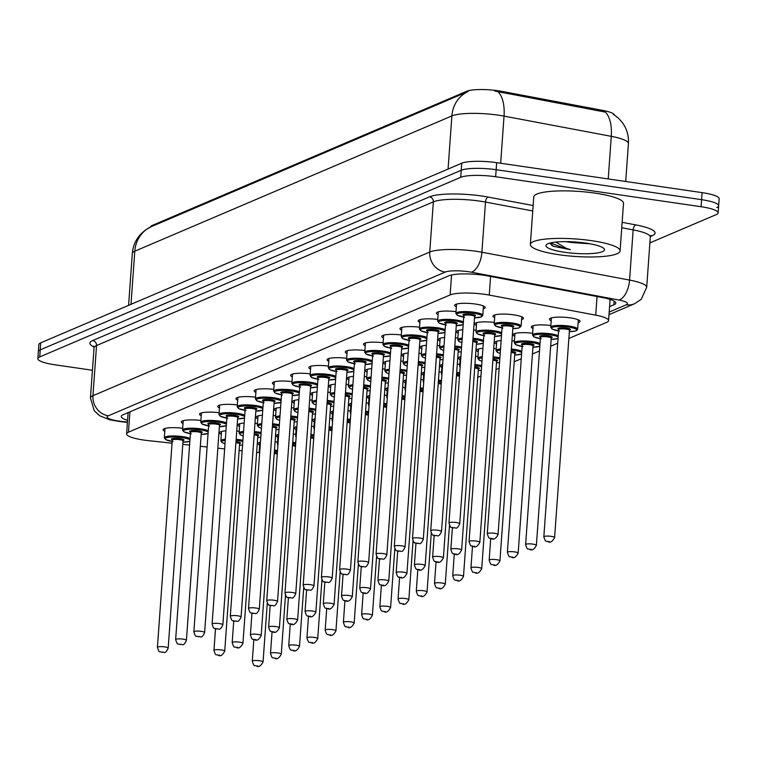 <?xml version="1.0" encoding="UTF-8"?>
<svg xmlns="http://www.w3.org/2000/svg" width="757" height="757" viewBox="0 0 757 757"><rect width="100%" height="100%" fill="white"/><g stroke="black" fill="none" stroke-linecap="round" stroke-linejoin="round"><path stroke-width="1.14" d="M551.21 320.703A15.291 2.971 4.1 0 1 549.506 319.18A15.291 2.971 4.1 0 1 570.362 317.883A15.291 2.971 4.1 0 1 580.023 321.365A15.291 2.971 4.1 0 1 578.13 322.633M494.662 317.675A15.291 2.971 4.1 0 1 492.968 316.152A15.291 2.971 4.1 0 1 513.814 314.855A15.291 2.971 4.1 0 1 523.475 318.337A15.291 2.971 4.1 0 1 521.582 319.605M456.339 306.869A15.291 2.971 4.1 0 1 454.645 305.345A15.291 2.971 4.1 0 1 475.491 304.049A15.291 2.971 4.1 0 1 485.152 307.531A15.291 2.971 4.1 0 1 483.259 308.799M568.876 338.455L606.707 322.321A26.997 5.242 -175.9 0 0 608.571 320.59A26.997 5.242 -175.9 0 0 595.721 315.149L489.259 295.079A26.997 5.242 -175.9 0 0 485.057 294.378A26.997 5.242 -175.9 0 0 450.131 294.937L128.472 432.162A26.997 5.242 -175.9 0 0 126.599 433.893A26.997 5.242 -175.9 0 0 148.154 440.602L172.047 443.195M614.476 114.988A24.29 4.722 -175.9 0 0 602.951 110.437L501.929 91.389A24.29 4.722 -175.9 0 0 498.144 90.764A24.29 4.722 -175.9 0 0 466.719 91.266L152.28 225.416A24.29 4.722 -175.9 0 0 150.596 226.968L150.586 226.977M477.771 377.327L480.932 375.974M495.986 369.548L499.156 368.195M514.211 361.78L521.27 358.771M532.436 354.002L539.486 350.993M550.651 346.233L557.71 343.224M182.797 444.359L189.581 445.097M200.321 446.27L207.106 447.008M217.846 448.172L224.64 448.91M239.117 450.481L242.164 450.812M256.642 452.393L259.566 452.705M532.985 328.472A15.291 2.971 4.1 0 1 531.291 326.958A15.291 2.971 4.1 0 1 550.859 325.491M514.76 336.25A15.291 2.971 4.1 0 1 513.066 334.726A15.291 2.971 4.1 0 1 532.644 333.26M496.535 344.028A15.291 2.971 4.1 0 1 494.841 342.505A15.291 2.971 4.1 0 1 501.134 340.565M511.95 340.764A15.291 2.971 4.1 0 1 514.419 341.038M478.32 351.797A15.291 2.971 4.1 0 1 476.626 350.273A15.291 2.971 4.1 0 1 482.919 348.343M493.725 348.542A15.291 2.971 4.1 0 1 496.195 348.807M460.095 359.575A15.291 2.971 4.1 0 1 458.401 358.052A15.291 2.971 4.1 0 1 460.89 356.632M475.5 356.31A15.291 2.971 4.1 0 1 477.979 356.585M441.87 367.344A15.291 2.971 4.1 0 1 440.177 365.82A15.291 2.971 4.1 0 1 442.665 364.401M457.285 364.089A15.291 2.971 4.1 0 1 459.754 364.354M423.655 375.122A15.291 2.971 4.1 0 1 421.961 373.598A15.291 2.971 4.1 0 1 424.45 372.179M439.06 371.857A15.291 2.971 4.1 0 1 441.53 372.132M405.43 382.891A15.291 2.971 4.1 0 1 403.736 381.367A15.291 2.971 4.1 0 1 406.225 379.957M420.835 379.635A15.291 2.971 4.1 0 1 423.305 379.91M387.206 390.669A15.291 2.971 4.1 0 1 385.512 389.145A15.291 2.971 4.1 0 1 388 387.726M402.62 387.414A15.291 2.971 4.1 0 1 405.09 387.679M368.99 398.437A15.291 2.971 4.1 0 1 367.287 396.914A15.291 2.971 4.1 0 1 369.776 395.504M384.395 395.182A15.291 2.971 4.1 0 1 386.865 395.457M350.765 406.216A15.291 2.971 4.1 0 1 349.072 404.692A15.291 2.971 4.1 0 1 351.56 403.273M366.17 402.961A15.291 2.971 4.1 0 1 368.64 403.226M332.541 413.994A15.291 2.971 4.1 0 1 330.847 412.47A15.291 2.971 4.1 0 1 333.335 411.051M347.955 410.729A15.291 2.971 4.1 0 1 350.425 411.004M314.325 421.763A15.291 2.971 4.1 0 1 312.622 420.239A15.291 2.971 4.1 0 1 315.111 418.82M329.73 418.507A15.291 2.971 4.1 0 1 332.2 418.772M296.101 429.541A15.291 2.971 4.1 0 1 294.407 428.017A15.291 2.971 4.1 0 1 296.895 426.598M311.505 426.276A15.291 2.971 4.1 0 1 313.975 426.551M277.876 437.309A15.291 2.971 4.1 0 1 276.182 435.786A15.291 2.971 4.1 0 1 278.671 434.367M293.29 434.054A15.291 2.971 4.1 0 1 295.76 434.319M259.651 445.088A15.291 2.971 4.1 0 1 257.957 443.564A15.291 2.971 4.1 0 1 260.446 442.145M275.065 441.823A15.291 2.971 4.1 0 1 277.535 442.097M476.437 325.444A15.291 2.971 4.1 0 1 474.743 323.92A15.291 2.971 4.1 0 1 494.321 322.454M458.222 333.222A15.291 2.971 4.1 0 1 456.518 331.698A15.291 2.971 4.1 0 1 462.811 329.759M473.627 329.957A15.291 2.971 4.1 0 1 476.096 330.232M439.997 340.991A15.291 2.971 4.1 0 1 438.303 339.467A15.291 2.971 4.1 0 1 444.596 337.537M455.402 337.736A15.291 2.971 4.1 0 1 457.871 338M421.772 348.769A15.291 2.971 4.1 0 1 420.078 347.245A15.291 2.971 4.1 0 1 426.371 345.306M437.186 345.504A15.291 2.971 4.1 0 1 439.656 345.779M403.547 356.538A15.291 2.971 4.1 0 1 401.853 355.014A15.291 2.971 4.1 0 1 408.146 353.084M418.962 353.282A15.291 2.971 4.1 0 1 421.431 353.557M385.332 364.316A15.291 2.971 4.1 0 1 383.638 362.792A15.291 2.971 4.1 0 1 389.931 360.852M400.737 361.061A15.291 2.971 4.1 0 1 403.207 361.326M367.107 372.084A15.291 2.971 4.1 0 1 365.413 370.57A15.291 2.971 4.1 0 1 371.706 368.631M382.512 368.829A15.291 2.971 4.1 0 1 384.982 369.104M348.882 379.863A15.291 2.971 4.1 0 1 347.189 378.339A15.291 2.971 4.1 0 1 353.481 376.409M364.297 376.608A15.291 2.971 4.1 0 1 366.767 376.872M330.667 387.641A15.291 2.971 4.1 0 1 328.973 386.117A15.291 2.971 4.1 0 1 335.266 384.178M346.072 384.376A15.291 2.971 4.1 0 1 348.542 384.651M312.442 395.409A15.291 2.971 4.1 0 1 310.748 393.886A15.291 2.971 4.1 0 1 317.041 391.956M327.847 392.154A15.291 2.971 4.1 0 1 330.317 392.419M294.218 403.188A15.291 2.971 4.1 0 1 292.524 401.664A15.291 2.971 4.1 0 1 298.816 399.724M309.632 399.923A15.291 2.971 4.1 0 1 312.102 400.198M276.002 410.956A15.291 2.971 4.1 0 1 274.299 409.433A15.291 2.971 4.1 0 1 280.601 407.503M291.407 407.701A15.291 2.971 4.1 0 1 293.877 407.966M257.777 418.735A15.291 2.971 4.1 0 1 256.084 417.211A15.291 2.971 4.1 0 1 262.376 415.271M273.182 415.47A15.291 2.971 4.1 0 1 275.652 415.744M239.553 426.503A15.291 2.971 4.1 0 1 237.859 424.98A15.291 2.971 4.1 0 1 244.151 423.049M254.967 423.248A15.291 2.971 4.1 0 1 257.437 423.523M221.337 434.281A15.291 2.971 4.1 0 1 219.634 432.758A15.291 2.971 4.1 0 1 225.936 430.818M236.742 431.026A15.291 2.971 4.1 0 1 239.212 431.291M438.114 314.638A15.291 2.971 4.1 0 1 436.42 313.114A15.291 2.971 4.1 0 1 455.998 311.657M419.898 322.416A15.291 2.971 4.1 0 1 418.195 320.892A15.291 2.971 4.1 0 1 437.773 319.426M401.674 330.184A15.291 2.971 4.1 0 1 399.98 328.661A15.291 2.971 4.1 0 1 419.548 327.204M383.449 337.963A15.291 2.971 4.1 0 1 381.755 336.439A15.291 2.971 4.1 0 1 401.333 334.973M365.224 345.741A15.291 2.971 4.1 0 1 363.53 344.217A15.291 2.971 4.1 0 1 383.108 342.751M347.009 353.51A15.291 2.971 4.1 0 1 345.315 351.986A15.291 2.971 4.1 0 1 364.883 350.519M328.784 361.288A15.291 2.971 4.1 0 1 327.09 359.764A15.291 2.971 4.1 0 1 346.668 358.298M310.559 369.056A15.291 2.971 4.1 0 1 308.865 367.533A15.291 2.971 4.1 0 1 328.443 366.066M292.344 376.835A15.291 2.971 4.1 0 1 290.65 375.311A15.291 2.971 4.1 0 1 310.219 373.844M274.119 384.603A15.291 2.971 4.1 0 1 272.425 383.08A15.291 2.971 4.1 0 1 291.994 381.613M255.894 392.381A15.291 2.971 4.1 0 1 254.201 390.858A15.291 2.971 4.1 0 1 273.779 389.391M237.679 400.15A15.291 2.971 4.1 0 1 235.985 398.627A15.291 2.971 4.1 0 1 255.554 397.17M219.454 407.928A15.291 2.971 4.1 0 1 217.761 406.405A15.291 2.971 4.1 0 1 237.329 404.938M201.23 415.697A15.291 2.971 4.1 0 1 199.536 414.174A15.291 2.971 4.1 0 1 219.114 412.716M183.014 423.475A15.291 2.971 4.1 0 1 181.311 421.952A15.291 2.971 4.1 0 1 200.889 420.485M164.789 431.253A15.291 2.971 4.1 0 1 163.096 429.73A15.291 2.971 4.1 0 1 182.664 428.263M613.274 114.203L618.488 118.196L622.434 122.672C626.891 128.927 628.887 135.9 628.424 143.593A35.986 6.993 -175.9 0 0 611.278 136.336L504.039 116.114A35.986 6.993 -175.9 0 0 498.437 115.178A35.986 6.993 -175.9 0 0 451.882 115.925A31.491 28.898 -113.1 0 1 468.233 91.446L151.088 226.75L145.287 230.119L140.84 234.045C135.768 239.543 132.929 246.025 132.314 253.491L128.595 305.355M608.231 178.936L611.278 136.336A31.491 15.774 -79.3 0 0 605.43 112.121L494.652 91.029M92.439 370.258L54.901 364.789A26.997 5.242 4.1 0 1 37.85 358.648L38.352 351.608A26.997 5.242 4.1 0 1 40.225 349.876L461.231 170.268A26.997 5.242 4.1 0 1 496.157 169.71L701.588 199.668A26.997 5.242 4.1 0 1 718.648 205.809L719.15 198.769A26.997 5.242 4.1 0 0 702.099 192.628L496.658 162.67A26.997 5.242 4.1 0 0 461.742 163.219L40.727 342.836A26.997 5.242 4.1 0 0 38.862 344.558L38.352 351.608A26.997 5.242 4.1 0 1 40.225 349.876L461.231 170.268A26.997 5.242 4.1 0 1 496.157 169.71L701.588 199.668A26.997 5.242 4.1 0 1 718.648 205.809A26.997 5.242 4.1 0 1 716.775 207.532M609.574 306.651L613.899 304.806A26.997 5.242 -175.9 0 0 615.772 303.084A26.997 5.242 -175.9 0 0 602.913 297.643L487.905 275.955A26.997 5.242 -175.9 0 0 483.704 275.255A26.997 5.242 -175.9 0 0 448.778 275.813L123.164 414.732A26.997 5.242 -175.9 0 0 121.29 416.454A26.997 5.242 -175.9 0 0 127.573 420.334M37.85 358.648A26.997 5.242 4.1 0 1 39.724 356.925L460.729 177.308A26.997 5.242 4.1 0 1 495.655 176.75L701.086 206.718A26.997 5.242 4.1 0 1 718.138 212.849A26.997 5.242 4.1 0 1 716.273 214.581L649.885 242.902M128.075 413.294A26.997 5.242 4.1 0 1 127.185 413.01M558.78 254.712A44.985 8.734 4.1 0 1 530.354 244.473A44.985 8.734 4.1 0 1 591.671 240.679A44.985 8.734 4.1 0 1 620.097 250.908A44.985 8.734 4.1 0 1 558.78 254.712M530.354 244.473L533.761 196.934A44.985 8.734 4.1 0 1 595.078 193.139A44.985 8.734 4.1 0 1 623.503 203.368L620.097 250.908M568.46 241.511L574.686 242.76A20.344 3.955 4.1 0 1 568.422 242.06A20.344 3.955 4.1 0 1 565.791 241.634M574.686 242.76L590.271 243.83M585.946 243.12A29.334 5.696 4.1 0 1 603.991 248.627A29.334 5.696 4.1 0 1 593.867 253.377A29.334 5.696 4.1 0 1 564.504 252.27A29.334 5.696 4.1 0 1 546.62 244.511A29.334 5.696 4.1 0 1 585.946 243.12M549.696 243.139L553.433 246.299L570.418 249.668L566.056 248.22L555.837 242.079M550.443 242.95L565.744 248.76L570.418 249.668M551.73 245.363L553.433 246.299M490.593 276.466L489.259 295.079M501.929 91.389L501.834 92.666M152.28 225.416L152.214 226.277M602.951 110.437L602.856 111.714M466.719 91.266L466.653 92.127M451.569 274.98L450.131 294.937M597.055 296.536L595.721 315.149M129.92 411.846L128.472 432.162M498.115 91.824A31.491 15.774 -79.3 0 1 504.039 116.114L500.661 163.247M151.154 226.721A31.491 28.898 66.9 0 0 134.803 251.192A35.986 6.993 -175.9 0 0 132.314 253.491M448.068 169.057L451.882 115.925L134.803 251.192L130.999 304.323M40.727 342.836L39.724 356.925M461.742 163.219L460.729 177.308M496.658 162.67L495.655 176.75M702.099 192.628L701.086 206.718M609.186 312.083L626.238 304.797A17.998 3.492 -175.9 0 0 618.914 300.027L471.27 272.179A17.998 3.492 -175.9 0 0 468.469 271.716A17.998 3.492 -175.9 0 0 445.192 272.085L108.383 415.782A17.998 3.492 -175.9 0 0 118.508 421.024A17.998 3.492 -175.9 0 0 121.508 421.403L127.45 422.046M121.508 421.403A17.998 3.274 -83.8 0 1 120.827 421.687L109.841 419.813L99.839 415.839L94.237 410.748L90.443 398.031A35.986 6.993 4.1 0 1 92.941 395.731L429.749 252.043A35.986 6.993 4.1 0 1 476.304 251.305A35.986 6.993 4.1 0 1 481.906 252.232L485.502 202.053A35.986 6.993 -175.9 0 0 479.91 201.125A35.986 6.993 -175.9 0 0 433.345 201.864L96.536 345.552A35.986 6.993 -175.9 0 0 94.048 347.851L93.584 346.129L94.559 346.801M93.982 346.99A40.49 7.863 4.1 0 1 92.676 340.546L429.484 196.858A4.495 4.126 -113.1 0 1 433.345 201.864L429.749 252.043A17.998 16.512 66.9 0 0 445.192 272.085M429.484 196.858A40.49 7.863 4.1 0 1 481.868 196.016A40.49 7.863 4.1 0 1 488.17 197.066L533.146 205.544M622.15 222.331L635.814 224.905A40.49 7.863 4.1 0 1 652.297 235.654L650.433 236.449M471.27 272.179A17.998 9.008 -79.3 0 0 481.906 252.232L629.559 280.081L633.155 229.891L621.762 227.743M618.914 300.027A17.998 9.008 -79.3 0 0 629.559 280.081A35.986 6.993 4.1 0 1 646.696 287.329L650.301 237.149A35.986 6.993 -175.9 0 0 633.155 229.891A4.495 2.252 100.7 0 1 635.814 224.905M532.758 210.966L485.502 202.053A4.495 2.252 100.7 0 1 488.17 197.066M108.383 415.782A17.998 16.512 66.9 0 1 92.941 395.731L96.536 345.552A4.495 4.126 -113.1 0 0 92.676 340.546M650.802 235.72A4.495 4.126 -113.1 0 1 652.297 235.654M626.238 304.797A17.998 16.512 66.9 0 0 634.565 303.746L641.179 299.337L646.696 287.329M614.164 301.116L613.899 304.806M456.537 304.077L455.865 313.398A13.494 2.621 4.1 0 1 474.27 312.253A13.494 2.621 4.1 0 1 482.796 315.328L481.301 316.928L474.497 317.855A12.595 2.451 -175.9 0 0 481.831 316.038A12.595 2.451 -175.9 0 0 473.873 313.275A12.595 2.451 -175.9 0 0 457.777 313.455A12.595 2.451 -175.9 0 0 463.729 317.06M463.956 315.527A6.302 1.221 4.1 0 1 464.429 314.127A6.302 1.221 4.1 0 1 471.573 314.259A6.302 1.221 4.1 0 1 474.488 316.284M463.823 315.735L448.967 522.973A5.403 1.05 4.1 0 1 456.32 522.519A5.403 1.05 4.1 0 1 459.736 523.74L474.592 316.511A5.403 1.05 -175.9 0 0 471.176 315.281A5.403 1.05 -175.9 0 0 463.823 315.735L464.013 315.489M453.708 527.903L454.361 527.62L453.708 527.903M502.922 328.018L495.447 325.993L494.189 324.204A13.494 2.621 4.1 0 1 512.584 323.059A13.494 2.621 4.1 0 1 521.119 326.135L521.781 316.814M512.82 328.633A12.595 2.451 -175.9 0 0 520.154 326.844A12.595 2.451 -175.9 0 0 512.196 324.081A12.595 2.451 -175.9 0 0 496.1 324.261A12.595 2.451 -175.9 0 0 502.052 327.866M502.279 326.333A6.302 1.221 4.1 0 1 502.752 324.933A6.302 1.221 4.1 0 1 509.896 325.065A6.302 1.221 4.1 0 1 512.811 327.09M512.763 327.043L512.915 327.308A5.403 1.05 -175.9 0 0 509.499 326.087A5.403 1.05 -175.9 0 0 502.146 326.541L502.336 326.295M498.059 534.546C495.92 538.511 493.801 539.921 491.69 538.757C489.372 537.063 489.476 540.687 487.29 533.78A5.403 1.05 4.1 0 1 494.643 533.316A5.403 1.05 4.1 0 1 498.059 534.546L512.915 327.308M492.684 538.426L492.031 538.7L492.684 538.426M559.461 331.055L551.985 329.03L550.736 327.232A13.494 2.621 4.1 0 1 569.132 326.087A13.494 2.621 4.1 0 1 577.657 329.163L578.329 319.842M569.359 331.67A12.595 2.451 -175.9 0 0 576.692 329.872A12.595 2.451 -175.9 0 0 568.744 327.109A12.595 2.451 -175.9 0 0 552.638 327.289A12.595 2.451 -175.9 0 0 558.59 330.894M558.817 329.361A6.302 1.221 4.1 0 1 559.3 327.961A6.302 1.221 4.1 0 1 566.435 328.093A6.302 1.221 4.1 0 1 569.359 330.118M569.302 330.071L569.453 330.345A5.403 1.05 -175.9 0 0 566.047 329.115A5.403 1.05 -175.9 0 0 558.685 329.569L558.874 329.323M554.607 537.574C552.468 541.548 550.348 542.949 548.238 541.785C545.92 540.091 546.015 543.725 543.829 536.808A5.403 1.05 4.1 0 1 551.191 536.353A5.403 1.05 4.1 0 1 554.607 537.574L569.453 330.345M549.232 541.454L548.57 541.738L549.232 541.454M438.312 311.856L437.65 321.167A13.494 2.621 4.1 0 1 456.045 320.031A13.494 2.621 4.1 0 1 463.379 321.895M463.18 324.658L456.272 325.624A12.595 2.451 -175.9 0 0 463.189 324.479M463.275 323.296A12.595 2.451 -175.9 0 0 455.648 321.053A12.595 2.451 -175.9 0 0 439.552 321.233A12.595 2.451 -175.9 0 0 445.504 324.838M445.731 323.305A6.302 1.221 4.1 0 1 446.214 321.895A6.302 1.221 4.1 0 1 453.348 322.028A6.302 1.221 4.1 0 1 456.272 324.053M445.599 323.513L430.742 530.742A5.403 1.05 4.1 0 1 438.104 530.288A5.403 1.05 4.1 0 1 441.511 531.518L456.367 324.28A5.403 1.05 -175.9 0 0 452.96 323.05A5.403 1.05 -175.9 0 0 445.599 323.513L445.788 323.258M435.483 535.672L436.146 535.388L435.483 535.672M420.097 319.624L419.425 328.945A13.494 2.621 4.1 0 1 437.82 327.8A13.494 2.621 4.1 0 1 445.154 329.673M438.048 333.383A12.595 2.451 -175.9 0 0 444.974 332.257M445.059 331.074A12.595 2.451 -175.9 0 0 437.432 328.822A12.595 2.451 -175.9 0 0 421.327 329.002A12.595 2.451 -175.9 0 0 427.279 332.607M427.506 331.074A6.302 1.221 4.1 0 1 427.989 329.673A6.302 1.221 4.1 0 1 435.124 329.806A6.302 1.221 4.1 0 1 438.048 331.831M427.374 331.282L412.518 538.52A5.403 1.05 4.1 0 1 419.88 538.066A5.403 1.05 4.1 0 1 423.295 539.287L438.142 332.058A5.403 1.05 -175.9 0 0 434.736 330.828A5.403 1.05 -175.9 0 0 427.374 331.282L427.563 331.036M417.258 543.45L417.921 543.166L417.258 543.45M401.872 327.403L401.201 336.714A13.494 2.621 4.1 0 1 419.596 335.578A13.494 2.621 4.1 0 1 426.939 337.442M426.74 340.205L419.832 341.17A12.595 2.451 -175.9 0 0 426.749 340.025M426.834 338.843A12.595 2.451 -175.9 0 0 419.208 336.6A12.595 2.451 -175.9 0 0 403.112 336.78A12.595 2.451 -175.9 0 0 409.064 340.385M409.291 338.852A6.302 1.221 4.1 0 1 409.764 337.442A6.302 1.221 4.1 0 1 416.908 337.584A6.302 1.221 4.1 0 1 419.823 339.609M409.159 339.06L394.302 546.289A5.403 1.05 4.1 0 1 401.655 545.835A5.403 1.05 4.1 0 1 405.071 547.065L419.927 339.827A5.403 1.05 -175.9 0 0 416.511 338.597A5.403 1.05 -175.9 0 0 409.159 339.06L409.348 338.805M399.043 551.219L399.696 550.945L399.043 551.219M383.648 335.171L382.985 344.492A13.494 2.621 4.1 0 1 401.38 343.347A13.494 2.621 4.1 0 1 408.714 345.22M408.515 347.974L401.607 348.949A12.595 2.451 -175.9 0 0 408.525 347.804M408.61 346.621A12.595 2.451 -175.9 0 0 400.983 344.369A12.595 2.451 -175.9 0 0 384.887 344.549A12.595 2.451 -175.9 0 0 390.839 348.154M391.066 346.621A6.302 1.221 4.1 0 1 391.539 345.22A6.302 1.221 4.1 0 1 398.684 345.353A6.302 1.221 4.1 0 1 401.598 347.378M390.934 346.829L376.078 554.067A5.403 1.05 4.1 0 1 383.439 553.613A5.403 1.05 4.1 0 1 386.846 554.843L401.702 347.605A5.403 1.05 -175.9 0 0 398.296 346.375A5.403 1.05 -175.9 0 0 390.934 346.829L391.123 346.583M380.818 558.997L381.481 558.713L380.818 558.997M484.698 335.796L477.222 333.771L475.973 331.973A13.494 2.621 4.1 0 1 494.368 330.837A13.494 2.621 4.1 0 1 501.702 332.702M501.598 334.102A12.595 2.451 -175.9 0 0 493.971 331.859A12.595 2.451 -175.9 0 0 477.875 332.039A12.595 2.451 -175.9 0 0 483.827 335.635M484.054 334.102A6.302 1.221 4.1 0 1 484.527 332.702A6.302 1.221 4.1 0 1 491.672 332.834A6.302 1.221 4.1 0 1 494.586 334.859M494.539 334.812L494.69 335.086A5.403 1.05 -175.9 0 0 491.284 333.856A5.403 1.05 -175.9 0 0 483.922 334.31L484.111 334.064M479.834 542.324C477.705 546.289 475.576 547.689 473.475 546.526C471.147 544.832 471.251 548.465 469.066 541.548A5.403 1.05 4.1 0 1 476.427 541.094A5.403 1.05 4.1 0 1 479.834 542.324L494.69 335.086M474.469 546.194L473.806 546.478L474.469 546.194M494.595 336.411A12.595 2.451 -175.9 0 0 501.513 335.285M462.139 339.259A12.595 2.451 -175.9 0 0 461.893 342.618L458.997 341.539L457.748 339.751A13.494 2.621 4.1 0 1 462.215 338.133M473.03 338.237A13.494 2.621 4.1 0 1 476.144 338.606A13.494 2.621 4.1 0 1 483.477 340.48M483.382 341.88A12.595 2.451 -175.9 0 0 475.756 339.628A12.595 2.451 -175.9 0 0 472.955 339.287M472.87 340.536A6.302 1.221 4.1 0 1 473.447 340.612A6.302 1.221 4.1 0 1 476.371 342.637M476.314 342.59L476.465 342.864A5.403 1.05 -175.9 0 0 473.059 341.634A5.403 1.05 -175.9 0 0 472.794 341.596M461.619 550.093C459.48 554.058 457.36 555.468 455.25 554.304C452.932 552.61 453.027 556.234 450.841 549.327A5.403 1.05 4.1 0 1 458.203 548.872A5.403 1.05 4.1 0 1 461.619 550.093L476.465 342.864M456.244 553.973L455.582 554.256L456.244 553.973M483.278 343.233L476.371 344.208A12.595 2.451 -175.9 0 0 483.297 343.063M443.668 350.425L440.773 349.318L439.524 347.52A13.494 2.621 4.1 0 1 443.99 345.911M454.815 346.006A13.494 2.621 4.1 0 1 457.919 346.384A13.494 2.621 4.1 0 1 461.571 347.056M461.496 348.163A12.595 2.451 -175.9 0 0 457.531 347.406A12.595 2.451 -175.9 0 0 454.739 347.066M443.914 347.037A12.595 2.451 -175.9 0 0 443.668 350.387M454.645 348.305A6.302 1.221 4.1 0 1 455.231 348.381A6.302 1.221 4.1 0 1 458.146 350.406M458.099 350.359L458.25 350.633A5.403 1.05 -175.9 0 0 454.834 349.403A5.403 1.05 -175.9 0 0 454.569 349.365M443.394 557.871C441.255 561.836 439.136 563.236 437.026 562.072C434.707 560.379 434.802 564.012 432.625 557.095A5.403 1.05 4.1 0 1 439.978 556.641A5.403 1.05 4.1 0 1 443.394 557.871L458.25 350.633M438.019 561.741L437.366 562.025L438.019 561.741M461.231 351.806L458.155 351.977A12.595 2.451 -175.9 0 0 461.24 351.778M365.432 342.949L364.76 352.26A13.494 2.621 4.1 0 1 383.156 351.125A13.494 2.621 4.1 0 1 390.489 352.999M383.383 356.698A12.595 2.451 -175.9 0 0 390.309 355.572M390.394 354.39A12.595 2.451 -175.9 0 0 382.768 352.147A12.595 2.451 -175.9 0 0 366.662 352.327A12.595 2.451 -175.9 0 0 372.614 355.932M372.841 354.399A6.302 1.221 4.1 0 1 373.324 352.999A6.302 1.221 4.1 0 1 380.459 353.131A6.302 1.221 4.1 0 1 383.383 355.156M372.709 354.607L357.853 561.845A5.403 1.05 4.1 0 1 365.215 561.382A5.403 1.05 4.1 0 1 368.631 562.612L383.477 355.374A5.403 1.05 -175.9 0 0 380.071 354.153A5.403 1.05 -175.9 0 0 372.709 354.607L372.898 354.352M362.594 566.766L363.256 566.491L362.594 566.766M347.208 350.718L346.536 360.039A13.494 2.621 4.1 0 1 364.931 358.903A13.494 2.621 4.1 0 1 372.274 360.767M372.075 363.521L365.167 364.495A12.595 2.451 -175.9 0 0 372.084 363.351M372.17 362.168A12.595 2.451 -175.9 0 0 364.543 359.916A12.595 2.451 -175.9 0 0 348.447 360.105A12.595 2.451 -175.9 0 0 354.399 363.701M354.617 362.168A6.302 1.221 4.1 0 1 355.099 360.767A6.302 1.221 4.1 0 1 362.243 360.9A6.302 1.221 4.1 0 1 365.158 362.925M354.494 362.376L339.638 569.614A5.403 1.05 4.1 0 1 346.99 569.16A5.403 1.05 4.1 0 1 350.406 570.39L365.262 363.152A5.403 1.05 -175.9 0 0 361.846 361.922A5.403 1.05 -175.9 0 0 354.494 362.376L354.683 362.13M344.378 574.544L345.031 574.26L344.378 574.544M328.983 358.496L328.32 367.817A13.494 2.621 4.1 0 1 346.715 366.672A13.494 2.621 4.1 0 1 354.049 368.545M353.85 371.299L346.943 372.274A12.595 2.451 -175.9 0 0 353.86 371.119M353.945 369.936A12.595 2.451 -175.9 0 0 346.318 367.694A12.595 2.451 -175.9 0 0 330.222 367.874A12.595 2.451 -175.9 0 0 336.174 371.479M336.401 369.946A6.302 1.221 4.1 0 1 336.874 368.545A6.302 1.221 4.1 0 1 344.019 368.678A6.302 1.221 4.1 0 1 346.933 370.703M336.269 370.154L321.413 577.392A5.403 1.05 4.1 0 1 328.775 576.929A5.403 1.05 4.1 0 1 332.181 578.159L347.037 370.921A5.403 1.05 -175.9 0 0 343.631 369.7A5.403 1.05 -175.9 0 0 336.269 370.154L336.458 369.908M326.153 582.313L326.816 582.038L326.153 582.313M425.443 358.193L422.557 357.096L421.308 355.298A13.494 2.621 4.1 0 1 425.775 353.689M436.59 353.784A13.494 2.621 4.1 0 1 439.703 354.153A13.494 2.621 4.1 0 1 443.356 354.825M443.271 355.941A12.595 2.451 -175.9 0 0 439.306 355.175A12.595 2.451 -175.9 0 0 436.515 354.834M425.689 354.815A12.595 2.451 -175.9 0 0 425.453 358.165M436.42 356.083A6.302 1.221 4.1 0 1 437.007 356.159A6.302 1.221 4.1 0 1 439.921 358.184M439.874 358.137L440.025 358.411A5.403 1.05 -175.9 0 0 436.619 357.181A5.403 1.05 -175.9 0 0 436.344 357.143M425.169 565.64C423.04 569.614 420.911 571.015 418.81 569.851C416.482 568.157 416.587 571.781 414.401 564.873A5.403 1.05 4.1 0 1 421.763 564.419A5.403 1.05 4.1 0 1 425.169 565.64L440.025 358.411M419.804 569.519L419.141 569.803L419.804 569.519M439.931 359.736A12.595 2.451 -175.9 0 0 443.015 359.556L439.931 359.755M407.228 365.972L404.333 364.865L403.084 363.067A13.494 2.621 4.1 0 1 407.55 361.458M418.366 361.553A13.494 2.621 4.1 0 1 421.479 361.931A13.494 2.621 4.1 0 1 425.131 362.603M425.055 363.71A12.595 2.451 -175.9 0 0 421.091 362.953A12.595 2.451 -175.9 0 0 418.29 362.612M407.465 362.584A12.595 2.451 -175.9 0 0 407.228 365.934M418.205 363.852A6.302 1.221 4.1 0 1 418.782 363.937A6.302 1.221 4.1 0 1 421.706 365.953M421.649 365.905L421.8 366.18A5.403 1.05 -175.9 0 0 418.394 364.95A5.403 1.05 -175.9 0 0 418.129 364.912M406.944 573.418C404.815 577.383 402.696 578.783 400.585 577.619C398.258 575.935 398.362 579.559 396.176 572.642A5.403 1.05 4.1 0 1 403.538 572.188A5.403 1.05 4.1 0 1 406.944 573.418L421.8 366.18M401.579 577.288L400.917 577.572L401.579 577.288M424.791 367.363L421.706 367.524A12.595 2.451 -175.9 0 0 424.791 367.325M389.003 373.75L386.108 372.643L384.859 370.845A13.494 2.621 4.1 0 1 389.325 369.236M400.141 369.331A13.494 2.621 4.1 0 1 403.254 369.7A13.494 2.621 4.1 0 1 406.906 370.381M406.831 371.488A12.595 2.451 -175.9 0 0 402.866 370.722A12.595 2.451 -175.9 0 0 400.065 370.391M389.249 370.362A12.595 2.451 -175.9 0 0 389.003 373.712M399.98 371.63A6.302 1.221 4.1 0 1 400.567 371.706A6.302 1.221 4.1 0 1 403.481 373.731M403.434 373.684L403.585 373.958A5.403 1.05 -175.9 0 0 400.169 372.728A5.403 1.05 -175.9 0 0 399.904 372.69M388.729 581.187C386.59 585.161 384.471 586.561 382.361 585.398C380.042 583.704 380.137 587.337 377.961 580.42A5.403 1.05 4.1 0 1 385.313 579.966A5.403 1.05 4.1 0 1 388.729 581.187L403.585 373.958M383.354 585.066L382.701 585.35L383.354 585.066M406.566 375.131L403.481 375.302A12.595 2.451 -175.9 0 0 406.575 375.103M310.767 366.265L310.096 375.586A13.494 2.621 4.1 0 1 328.491 374.45A13.494 2.621 4.1 0 1 335.824 376.314M328.718 380.023A12.595 2.451 -175.9 0 0 335.644 378.897M335.73 377.715A12.595 2.451 -175.9 0 0 328.103 375.472A12.595 2.451 -175.9 0 0 311.998 375.652A12.595 2.451 -175.9 0 0 317.949 379.248M318.177 377.715A6.302 1.221 4.1 0 1 318.659 376.314A6.302 1.221 4.1 0 1 325.794 376.447A6.302 1.221 4.1 0 1 328.718 378.472M318.044 377.923L303.188 585.161A5.403 1.05 4.1 0 1 310.55 584.707A5.403 1.05 4.1 0 1 313.956 585.937L328.812 378.699A5.403 1.05 -175.9 0 0 325.406 377.469A5.403 1.05 -175.9 0 0 318.044 377.923L318.233 377.677M307.929 590.091L308.591 589.807L307.929 590.091M292.543 374.043L291.871 383.364A13.494 2.621 4.1 0 1 310.266 382.219A13.494 2.621 4.1 0 1 317.609 384.092M310.502 387.792A12.595 2.451 -175.9 0 0 317.42 386.676M317.505 385.493A12.595 2.451 -175.9 0 0 309.878 383.241A12.595 2.451 -175.9 0 0 293.782 383.421A12.595 2.451 -175.9 0 0 299.725 387.026M299.952 385.493A6.302 1.221 4.1 0 1 300.434 384.092A6.302 1.221 4.1 0 1 307.579 384.225A6.302 1.221 4.1 0 1 310.493 386.25M299.829 385.701L284.973 592.939A5.403 1.05 4.1 0 1 292.325 592.485A5.403 1.05 4.1 0 1 295.741 593.706L310.597 386.477A5.403 1.05 -175.9 0 0 307.181 385.247A5.403 1.05 -175.9 0 0 299.829 385.701L300.018 385.455M289.713 597.86L290.366 597.585L289.713 597.86M274.318 381.821L273.656 391.132A13.494 2.621 4.1 0 1 292.051 389.997A13.494 2.621 4.1 0 1 299.384 391.861M299.185 394.624L292.278 395.589A12.595 2.451 -175.9 0 0 299.195 394.444M299.28 393.262A12.595 2.451 -175.9 0 0 291.653 391.019A12.595 2.451 -175.9 0 0 275.557 391.199A12.595 2.451 -175.9 0 0 281.509 394.794M281.736 393.271A6.302 1.221 4.1 0 1 282.21 391.861A6.302 1.221 4.1 0 1 289.354 391.994A6.302 1.221 4.1 0 1 292.268 394.019M281.604 393.47L266.748 600.708A5.403 1.05 4.1 0 1 274.11 600.254A5.403 1.05 4.1 0 1 277.516 601.484L292.372 394.246A5.403 1.05 -175.9 0 0 288.956 393.015A5.403 1.05 -175.9 0 0 281.604 393.47L281.793 393.224M271.489 605.638L272.142 605.354L271.489 605.638M256.093 389.59L255.431 398.911A13.494 2.621 4.1 0 1 273.826 397.766A13.494 2.621 4.1 0 1 281.159 399.639M274.053 403.349A12.595 2.451 -175.9 0 0 280.979 402.222M281.065 401.04A12.595 2.451 -175.9 0 0 273.438 398.788A12.595 2.451 -175.9 0 0 257.333 398.967A12.595 2.451 -175.9 0 0 263.285 402.573M263.512 401.04A6.302 1.221 4.1 0 1 263.994 399.639A6.302 1.221 4.1 0 1 271.129 399.772A6.302 1.221 4.1 0 1 274.053 401.797M263.379 401.248L248.523 608.486A5.403 1.05 4.1 0 1 255.885 608.032A5.403 1.05 4.1 0 1 259.291 609.253L274.148 402.024A5.403 1.05 -175.9 0 0 270.741 400.794A5.403 1.05 -175.9 0 0 263.379 401.248L263.568 401.002M253.264 613.416L253.926 613.132L253.264 613.416M237.878 397.368L237.206 406.679A13.494 2.621 4.1 0 1 255.601 405.544A13.494 2.621 4.1 0 1 262.934 407.408M255.838 411.117A12.595 2.451 -175.9 0 0 262.755 409.991M262.84 408.808A12.595 2.451 -175.9 0 0 255.213 406.566A12.595 2.451 -175.9 0 0 239.117 406.746A12.595 2.451 -175.9 0 0 245.06 410.351M245.287 408.818A6.302 1.221 4.1 0 1 245.77 407.408A6.302 1.221 4.1 0 1 252.914 407.55A6.302 1.221 4.1 0 1 255.828 409.565M245.154 409.026L230.308 616.255A5.403 1.05 4.1 0 1 237.66 615.801A5.403 1.05 4.1 0 1 241.076 617.031L255.932 409.792A5.403 1.05 -175.9 0 0 252.516 408.562A5.403 1.05 -175.9 0 0 245.154 409.026L245.344 408.771M235.049 621.185L235.701 620.901L235.049 621.185M370.779 381.519L367.893 380.411L366.643 378.614A13.494 2.621 4.1 0 1 371.11 377.005M381.925 377.109A13.494 2.621 4.1 0 1 385.039 377.478A13.494 2.621 4.1 0 1 388.691 378.15M388.606 379.257A12.595 2.451 -175.9 0 0 384.641 378.5A12.595 2.451 -175.9 0 0 381.85 378.159M371.025 378.131A12.595 2.451 -175.9 0 0 370.788 381.481M381.755 379.399A6.302 1.221 4.1 0 1 382.342 379.484A6.302 1.221 4.1 0 1 385.256 381.509M385.209 381.452L385.36 381.727A5.403 1.05 -175.9 0 0 381.944 380.506A5.403 1.05 -175.9 0 0 381.679 380.468M370.504 588.965C368.366 592.93 366.246 594.33 364.145 593.176C361.818 591.482 361.922 595.106 359.736 588.189A5.403 1.05 4.1 0 1 367.098 587.735A5.403 1.05 4.1 0 1 370.504 588.965L385.36 381.727M365.129 592.845L364.477 593.119L365.129 592.845M385.266 383.051A12.595 2.451 -175.9 0 0 388.35 382.872M352.563 389.297L349.668 388.19L348.419 386.392A13.494 2.621 4.1 0 1 352.885 384.783M363.701 384.878A13.494 2.621 4.1 0 1 366.814 385.256A13.494 2.621 4.1 0 1 370.466 385.928M370.391 387.035A12.595 2.451 -175.9 0 0 366.426 386.269A12.595 2.451 -175.9 0 0 363.625 385.938M352.8 385.909A12.595 2.451 -175.9 0 0 352.563 389.259M363.54 387.177A6.302 1.221 4.1 0 1 364.117 387.253A6.302 1.221 4.1 0 1 367.041 389.278M366.984 389.23L367.136 389.505A5.403 1.05 -175.9 0 0 363.729 388.275A5.403 1.05 -175.9 0 0 363.464 388.237M352.279 596.743C350.15 600.708 348.031 602.108 345.921 600.944C343.593 599.251 343.697 602.884 341.511 595.967A5.403 1.05 4.1 0 1 348.873 595.513A5.403 1.05 4.1 0 1 352.279 596.743L367.136 389.505M346.914 600.613L346.252 600.897L346.914 600.613M367.041 390.83A12.595 2.451 -175.9 0 0 370.126 390.65L367.041 390.849M334.585 393.678A12.595 2.451 -175.9 0 0 334.339 397.028L331.443 395.958L330.194 394.17A13.494 2.621 4.1 0 1 334.66 392.552M345.476 392.656A13.494 2.621 4.1 0 1 348.589 393.025A13.494 2.621 4.1 0 1 352.242 393.697M352.166 394.804A12.595 2.451 -175.9 0 0 348.201 394.047A12.595 2.451 -175.9 0 0 345.4 393.706M345.315 394.946A6.302 1.221 4.1 0 1 345.902 395.031A6.302 1.221 4.1 0 1 348.816 397.056M348.769 396.999L348.92 397.274A5.403 1.05 -175.9 0 0 345.504 396.053A5.403 1.05 -175.9 0 0 345.239 396.015M334.064 604.512C331.926 608.477 329.806 609.877 327.696 608.723C325.378 607.029 325.472 610.653 323.296 603.745A5.403 1.05 4.1 0 1 330.648 603.282A5.403 1.05 4.1 0 1 334.064 604.512L348.92 397.274M328.689 608.391L328.036 608.666L328.689 608.391M351.901 398.456L348.816 398.627A12.595 2.451 -175.9 0 0 351.91 398.428M316.114 404.844L313.228 403.736L311.979 401.939A13.494 2.621 4.1 0 1 316.445 400.33M327.261 400.425A13.494 2.621 4.1 0 1 330.374 400.803A13.494 2.621 4.1 0 1 334.026 401.475M333.941 402.582A12.595 2.451 -175.9 0 0 329.976 401.816A12.595 2.451 -175.9 0 0 327.185 401.484M316.36 401.456A12.595 2.451 -175.9 0 0 316.123 404.806M327.09 402.724A6.302 1.221 4.1 0 1 327.677 402.8A6.302 1.221 4.1 0 1 330.591 404.825M330.544 404.777L330.695 405.052A5.403 1.05 -175.9 0 0 327.279 403.822A5.403 1.05 -175.9 0 0 327.015 403.784M315.839 612.29C313.701 616.255 311.581 617.655 309.481 616.491C307.153 614.798 307.257 618.431 305.071 611.514A5.403 1.05 4.1 0 1 312.433 611.06A5.403 1.05 4.1 0 1 315.839 612.29L330.695 405.052M310.465 616.16L309.812 616.444L310.465 616.16M330.601 406.377A12.595 2.451 -175.9 0 0 333.686 406.197M297.898 412.612L295.003 411.505L293.754 409.717A13.494 2.621 4.1 0 1 298.22 408.099M309.036 408.203A13.494 2.621 4.1 0 1 312.149 408.572A13.494 2.621 4.1 0 1 315.801 409.244M315.726 410.36A12.595 2.451 -175.9 0 0 311.752 409.594A12.595 2.451 -175.9 0 0 308.96 409.253M298.135 409.225A12.595 2.451 -175.9 0 0 297.898 412.584M308.875 410.502A6.302 1.221 4.1 0 1 309.452 410.578A6.302 1.221 4.1 0 1 312.376 412.603M312.319 412.556L312.471 412.82A5.403 1.05 -175.9 0 0 309.064 411.6A5.403 1.05 -175.9 0 0 308.799 411.562M297.615 620.059C295.485 624.023 293.366 625.433 291.256 624.27C288.928 622.576 289.032 626.2 286.846 619.292A5.403 1.05 4.1 0 1 294.208 618.829A5.403 1.05 4.1 0 1 297.615 620.059L312.471 412.82M292.249 623.938L291.587 624.213L292.249 623.938M312.376 414.145A12.595 2.451 -175.9 0 0 315.461 413.975L312.376 414.174M219.653 405.137L218.991 414.458A13.494 2.621 4.1 0 1 237.386 413.313A13.494 2.621 4.1 0 1 244.719 415.186M244.52 417.94L237.613 418.914A12.595 2.451 -175.9 0 0 244.53 417.769M244.615 416.587A12.595 2.451 -175.9 0 0 236.988 414.334A12.595 2.451 -175.9 0 0 220.893 414.514A12.595 2.451 -175.9 0 0 226.845 418.119M227.072 416.587A6.302 1.221 4.1 0 1 227.545 415.186A6.302 1.221 4.1 0 1 234.689 415.319A6.302 1.221 4.1 0 1 237.603 417.344M226.939 416.795L212.083 624.033A5.403 1.05 4.1 0 1 219.445 623.579A5.403 1.05 4.1 0 1 222.851 624.799L237.707 417.571A5.403 1.05 -175.9 0 0 234.292 416.341A5.403 1.05 -175.9 0 0 226.939 416.795L227.128 416.549M216.824 628.963L217.477 628.679L216.824 628.963M201.428 412.915L200.766 422.226A13.494 2.621 4.1 0 1 219.161 421.091A13.494 2.621 4.1 0 1 226.494 422.955M226.296 425.718L219.388 426.683A12.595 2.451 -175.9 0 0 226.315 425.538M226.39 424.355A12.595 2.451 -175.9 0 0 218.764 422.113A12.595 2.451 -175.9 0 0 202.668 422.292A12.595 2.451 -175.9 0 0 208.62 425.898M208.847 424.365A6.302 1.221 4.1 0 1 209.329 422.955A6.302 1.221 4.1 0 1 216.464 423.097A6.302 1.221 4.1 0 1 219.388 425.122M208.714 424.573L193.858 631.802A5.403 1.05 4.1 0 1 201.22 631.347A5.403 1.05 4.1 0 1 204.627 632.578L219.483 425.339A5.403 1.05 -175.9 0 0 216.076 424.109A5.403 1.05 -175.9 0 0 208.714 424.573L208.904 424.317M198.599 636.732L199.261 636.457L198.599 636.732M183.213 420.684L182.541 430.004A13.494 2.621 4.1 0 1 200.936 428.869A13.494 2.621 4.1 0 1 208.27 430.733M201.163 434.442A12.595 2.451 -175.9 0 0 208.09 433.316M208.175 432.133A12.595 2.451 -175.9 0 0 200.548 429.881A12.595 2.451 -175.9 0 0 184.443 430.061A12.595 2.451 -175.9 0 0 190.395 433.666M190.622 432.133A6.302 1.221 4.1 0 1 191.105 430.733A6.302 1.221 4.1 0 1 198.239 430.865A6.302 1.221 4.1 0 1 201.163 432.89M190.49 432.342L175.643 639.58A5.403 1.05 4.1 0 1 182.995 639.126A5.403 1.05 4.1 0 1 186.411 640.356L201.267 433.118A5.403 1.05 -175.9 0 0 197.851 431.887A5.403 1.05 -175.9 0 0 190.49 432.342L190.679 432.096M180.374 644.51L181.037 644.226L180.374 644.51M164.988 428.462L164.316 437.783A13.494 2.621 4.1 0 1 182.721 436.638A13.494 2.621 4.1 0 1 190.054 438.511M189.856 441.265L182.948 442.239A12.595 2.451 -175.9 0 0 189.865 441.085M189.95 439.902A12.595 2.451 -175.9 0 0 182.323 437.66A12.595 2.451 -175.9 0 0 166.228 437.839A12.595 2.451 -175.9 0 0 172.18 441.445M172.407 439.912A6.302 1.221 4.1 0 1 172.88 438.511A6.302 1.221 4.1 0 1 180.024 438.644A6.302 1.221 4.1 0 1 182.939 440.669M172.274 440.12L157.418 647.358A5.403 1.05 4.1 0 1 164.771 646.894A5.403 1.05 4.1 0 1 168.186 648.124L183.043 440.886A5.403 1.05 -175.9 0 0 179.627 439.666A5.403 1.05 -175.9 0 0 172.274 440.12L172.464 439.864M162.159 652.279L162.812 652.004L162.159 652.279M279.92 417.003A12.595 2.451 -175.9 0 0 279.674 420.353L276.778 419.283L275.529 417.486A13.494 2.621 4.1 0 1 279.995 415.877M290.811 415.972A13.494 2.621 4.1 0 1 293.924 416.35A13.494 2.621 4.1 0 1 297.577 417.022M297.501 418.129A12.595 2.451 -175.9 0 0 293.536 417.372A12.595 2.451 -175.9 0 0 290.735 417.031M290.65 418.271A6.302 1.221 4.1 0 1 291.227 418.347A6.302 1.221 4.1 0 1 294.151 420.372M294.095 420.324L294.255 420.599A5.403 1.05 -175.9 0 0 290.839 419.369A5.403 1.05 -175.9 0 0 290.574 419.331M279.399 627.837C277.261 631.802 275.141 633.202 273.031 632.038C270.713 630.344 270.807 633.978 268.631 627.061A5.403 1.05 4.1 0 1 275.983 626.607A5.403 1.05 4.1 0 1 279.399 627.837L294.255 420.599M274.025 631.707L273.362 631.991L274.025 631.707M297.236 421.772L294.151 421.942A12.595 2.451 -175.9 0 0 297.236 421.744M261.449 428.159L258.563 427.062L257.304 425.264A13.494 2.621 4.1 0 1 261.771 423.655M272.596 423.75A13.494 2.621 4.1 0 1 275.709 424.119A13.494 2.621 4.1 0 1 279.361 424.791M279.276 425.907A12.595 2.451 -175.9 0 0 275.311 425.141A12.595 2.451 -175.9 0 0 272.52 424.8M261.695 424.772A12.595 2.451 -175.9 0 0 261.458 428.131M272.425 426.049A6.302 1.221 4.1 0 1 273.012 426.125A6.302 1.221 4.1 0 1 275.927 428.15M275.879 428.102L276.031 428.377A5.403 1.05 -175.9 0 0 272.615 427.147A5.403 1.05 -175.9 0 0 272.35 427.109M261.174 635.606C259.036 639.57 256.916 640.98 254.816 639.816C252.488 638.123 252.592 641.747 250.406 634.839A5.403 1.05 4.1 0 1 257.758 634.385A5.403 1.05 4.1 0 1 261.174 635.606L276.031 428.377M255.8 639.485L255.147 639.769L255.8 639.485M275.936 429.702A12.595 2.451 -175.9 0 0 279.021 429.522M243.234 435.937L240.338 434.83L239.089 433.032A13.494 2.621 4.1 0 1 243.555 431.424M254.371 431.518A13.494 2.621 4.1 0 1 257.484 431.897A13.494 2.621 4.1 0 1 261.137 432.569M261.051 433.676A12.595 2.451 -175.9 0 0 257.087 432.919A12.595 2.451 -175.9 0 0 254.295 432.578M243.47 432.55A12.595 2.451 -175.9 0 0 243.234 435.9M254.21 433.818A6.302 1.221 4.1 0 1 254.787 433.893A6.302 1.221 4.1 0 1 257.711 435.918M257.654 435.871L257.806 436.146A5.403 1.05 -175.9 0 0 254.399 434.915A5.403 1.05 -175.9 0 0 254.134 434.878M242.95 643.384C240.821 647.349 238.692 648.749 236.591 647.585C234.263 645.901 234.367 649.525 232.181 642.608A5.403 1.05 4.1 0 1 239.543 642.154A5.403 1.05 4.1 0 1 242.95 643.384L257.806 436.146M237.584 647.254L236.922 647.538L237.584 647.254M257.711 437.47A12.595 2.451 -175.9 0 0 260.796 437.291L257.711 437.489M225.255 440.328A12.595 2.451 -175.9 0 0 225.009 443.678L222.113 442.608L220.864 440.811A13.494 2.621 4.1 0 1 225.331 439.202M236.146 439.297A13.494 2.621 4.1 0 1 239.259 439.666A13.494 2.621 4.1 0 1 242.912 440.337M242.836 441.454A12.595 2.451 -175.9 0 0 238.871 440.688A12.595 2.451 -175.9 0 0 236.07 440.356M235.985 441.596A6.302 1.221 4.1 0 1 236.562 441.672A6.302 1.221 4.1 0 1 239.486 443.697M239.43 443.649L239.581 443.924A5.403 1.05 -175.9 0 0 236.175 442.694A5.403 1.05 -175.9 0 0 235.91 442.656M224.734 651.152C222.596 655.127 220.476 656.527 218.366 655.363C216.048 653.669 216.142 657.303 213.957 650.386A5.403 1.05 4.1 0 1 221.318 649.932A5.403 1.05 4.1 0 1 224.734 651.152L239.581 443.924M219.36 655.032L218.697 655.316L219.36 655.032M242.571 445.097L239.486 445.267A12.595 2.451 -175.9 0 0 242.571 445.069M541.246 338.824L533.761 336.799L532.512 335.001A13.494 2.621 4.1 0 1 550.907 333.865A13.494 2.621 4.1 0 1 558.25 335.739M558.146 337.13A12.595 2.451 -175.9 0 0 550.519 334.887A12.595 2.451 -175.9 0 0 534.423 335.067A12.595 2.451 -175.9 0 0 540.375 338.672M540.593 337.139A6.302 1.221 4.1 0 1 541.075 335.739A6.302 1.221 4.1 0 1 548.219 335.871A6.302 1.221 4.1 0 1 551.134 337.896M551.087 337.84L551.238 338.114A5.403 1.05 -175.9 0 0 547.822 336.893A5.403 1.05 -175.9 0 0 540.47 337.348L540.659 337.092M536.382 545.352C534.243 549.317 532.124 550.717 530.014 549.563C527.695 547.869 527.79 551.493 525.613 544.576A5.403 1.05 4.1 0 1 532.966 544.122A5.403 1.05 4.1 0 1 536.382 545.352L551.238 338.114M531.007 549.232L530.354 549.506L531.007 549.232M551.143 339.439A12.595 2.451 -175.9 0 0 558.06 338.313M523.021 346.602L515.545 344.577L514.296 342.779A13.494 2.621 4.1 0 1 532.691 341.644A13.494 2.621 4.1 0 1 540.025 343.508M539.921 344.908A12.595 2.451 -175.9 0 0 532.294 342.656A12.595 2.451 -175.9 0 0 516.198 342.836A12.595 2.451 -175.9 0 0 522.15 346.441M522.377 344.908A6.302 1.221 4.1 0 1 522.85 343.508A6.302 1.221 4.1 0 1 529.995 343.64A6.302 1.221 4.1 0 1 532.909 345.665M532.862 345.618L533.013 345.892A5.403 1.05 -175.9 0 0 529.607 344.662A5.403 1.05 -175.9 0 0 522.245 345.116L522.434 344.87M518.157 553.13C516.028 557.095 513.899 558.496 511.798 557.332C509.47 555.638 509.575 559.272 507.389 552.355A5.403 1.05 4.1 0 1 514.751 551.9A5.403 1.05 4.1 0 1 518.157 553.13L533.013 345.892M512.792 557.001L512.129 557.284L512.792 557.001M539.826 346.261L532.919 347.236A12.595 2.451 -175.9 0 0 539.836 346.091M500.216 353.453L497.321 352.346L496.072 350.557A13.494 2.621 4.1 0 1 500.538 348.939M511.353 349.043A13.494 2.621 4.1 0 1 514.467 349.412A13.494 2.621 4.1 0 1 521.8 351.286M521.705 352.677A12.595 2.451 -175.9 0 0 514.079 350.434A12.595 2.451 -175.9 0 0 511.278 350.094M500.453 350.065A12.595 2.451 -175.9 0 0 500.216 353.415M511.193 351.333A6.302 1.221 4.1 0 1 511.77 351.418A6.302 1.221 4.1 0 1 514.694 353.443M514.637 353.387L514.788 353.661A5.403 1.05 -175.9 0 0 511.382 352.44A5.403 1.05 -175.9 0 0 511.117 352.402M499.932 560.899C497.803 564.864 495.684 566.264 493.573 565.11C491.246 563.416 491.35 567.04 489.164 560.133A5.403 1.05 4.1 0 1 496.526 559.669A5.403 1.05 4.1 0 1 499.932 560.899L514.788 353.661M494.567 564.779L493.905 565.053L494.567 564.779M514.694 354.986A12.595 2.451 -175.9 0 0 521.62 353.86M481.991 361.231L479.096 360.124L477.847 358.326A13.494 2.621 4.1 0 1 482.313 356.717M493.129 356.812A13.494 2.621 4.1 0 1 496.242 357.19A13.494 2.621 4.1 0 1 499.894 357.862M499.819 358.969A12.595 2.451 -175.9 0 0 495.854 358.203A12.595 2.451 -175.9 0 0 493.053 357.872M482.237 357.843A12.595 2.451 -175.9 0 0 481.991 361.193M492.968 359.111A6.302 1.221 4.1 0 1 493.555 359.187A6.302 1.221 4.1 0 1 496.469 361.212M496.422 361.165L496.573 361.439A5.403 1.05 -175.9 0 0 493.157 360.209A5.403 1.05 -175.9 0 0 492.892 360.171M481.717 568.677C479.578 572.642 477.459 574.043 475.349 572.879C473.03 571.185 473.125 574.818 470.949 567.901A5.403 1.05 4.1 0 1 478.301 567.447A5.403 1.05 4.1 0 1 481.717 568.677L496.573 361.439M476.342 572.547L475.689 572.831L476.342 572.547M496.478 362.764A12.595 2.451 -175.9 0 0 499.563 362.584L496.469 362.783M460.124 367.325L459.631 366.104A13.494 2.621 4.1 0 1 460.265 365.385M474.913 364.59A13.494 2.621 4.1 0 1 478.027 364.959A13.494 2.621 4.1 0 1 481.679 365.631M481.594 366.748A12.595 2.451 -175.9 0 0 477.629 365.981A12.595 2.451 -175.9 0 0 474.838 365.64M474.743 366.89A6.302 1.221 4.1 0 1 475.33 366.965A6.302 1.221 4.1 0 1 478.244 368.99M478.197 368.943L478.348 369.208A5.403 1.05 -175.9 0 0 474.932 367.987A5.403 1.05 -175.9 0 0 474.667 367.949M463.492 576.446C461.354 580.411 459.234 581.821 457.133 580.657C454.806 578.963 454.91 582.587 452.724 575.68A5.403 1.05 4.1 0 1 460.086 575.216A5.403 1.05 4.1 0 1 463.492 576.446L478.348 369.208M458.117 580.326L457.465 580.6L458.117 580.326M481.338 370.391L478.254 370.561A12.595 2.451 -175.9 0 0 481.338 370.362M441.899 375.094L441.407 373.873A13.494 2.621 4.1 0 1 442.041 373.154M456.689 372.359A13.494 2.621 4.1 0 1 459.736 372.728M459.66 373.797A12.595 2.451 -175.9 0 0 459.414 373.759A12.595 2.451 -175.9 0 0 456.613 373.419M456.528 374.658A6.302 1.221 4.1 0 1 457.105 374.734A6.302 1.221 4.1 0 1 459.556 375.245M459.471 376.428A5.403 1.05 -175.9 0 0 456.717 375.756A5.403 1.05 -175.9 0 0 456.452 375.718M445.267 584.224C443.138 588.189 441.019 589.589 438.909 588.426C436.581 586.732 436.685 590.365 434.499 583.448A5.403 1.05 4.1 0 1 441.861 582.994A5.403 1.05 4.1 0 1 445.267 584.224L449.488 525.424M439.902 588.094L439.24 588.378L439.902 588.094M423.683 382.872L423.182 381.651A13.494 2.621 4.1 0 1 423.816 380.932M438.464 380.137A13.494 2.621 4.1 0 1 441.511 380.497M441.435 381.566A12.595 2.451 -175.9 0 0 441.189 381.528A12.595 2.451 -175.9 0 0 438.388 381.187M438.303 382.436A6.302 1.221 4.1 0 1 438.89 382.512A6.302 1.221 4.1 0 1 441.331 383.023M441.246 384.196A5.403 1.05 -175.9 0 0 438.492 383.534A5.403 1.05 -175.9 0 0 438.227 383.496M427.052 591.993C424.914 595.967 422.794 597.368 420.684 596.204C418.366 594.51 418.46 598.134 416.284 591.226A5.403 1.05 4.1 0 1 423.636 590.772A5.403 1.05 4.1 0 1 427.052 591.993L431.263 533.202M421.677 595.873L421.024 596.156L421.677 595.873M405.459 390.65L404.967 389.42A13.494 2.621 4.1 0 1 405.601 388.701M420.249 387.906A13.494 2.621 4.1 0 1 423.295 388.275M423.22 389.344A12.595 2.451 -175.9 0 0 422.964 389.306A12.595 2.451 -175.9 0 0 420.173 388.966M420.078 390.205A6.302 1.221 4.1 0 1 420.665 390.281A6.302 1.221 4.1 0 1 423.116 390.792M423.031 391.975A5.403 1.05 -175.9 0 0 420.267 391.303A5.403 1.05 -175.9 0 0 420.003 391.265M408.827 599.771C406.689 603.736 404.569 605.136 402.469 603.972C400.141 602.288 400.245 605.912 398.059 598.995A5.403 1.05 4.1 0 1 405.421 598.541A5.403 1.05 4.1 0 1 408.827 599.771L413.038 540.971M403.453 603.641L402.8 603.925L403.453 603.641M387.234 398.419L386.742 397.198A13.494 2.621 4.1 0 1 387.376 396.479M402.024 395.684A13.494 2.621 4.1 0 1 405.071 396.043M404.995 397.113A12.595 2.451 -175.9 0 0 404.74 397.075A12.595 2.451 -175.9 0 0 401.948 396.744M401.863 397.983A6.302 1.221 4.1 0 1 402.44 398.059A6.302 1.221 4.1 0 1 404.891 398.57M404.806 399.743A5.403 1.05 -175.9 0 0 402.052 399.081A5.403 1.05 -175.9 0 0 401.787 399.043M390.603 607.54C388.473 611.514 386.354 612.915 384.244 611.751C381.916 610.057 382.02 613.69 379.834 606.773A5.403 1.05 4.1 0 1 387.196 606.319A5.403 1.05 4.1 0 1 390.603 607.54L394.823 548.749M385.237 611.419L384.575 611.703L385.237 611.419M369.009 406.197L368.517 404.967A13.494 2.621 4.1 0 1 369.151 404.257M383.799 403.453A13.494 2.621 4.1 0 1 386.846 403.822M386.77 404.891A12.595 2.451 -175.9 0 0 386.524 404.853A12.595 2.451 -175.9 0 0 383.723 404.512M383.638 405.752A6.302 1.221 4.1 0 1 384.215 405.837A6.302 1.221 4.1 0 1 386.666 406.339M386.581 407.521A5.403 1.05 -175.9 0 0 383.827 406.85A5.403 1.05 -175.9 0 0 383.562 406.821M372.387 615.318C370.249 619.283 368.129 620.683 366.019 619.519C363.701 617.835 363.795 621.459 361.619 614.542A5.403 1.05 4.1 0 1 368.971 614.088A5.403 1.05 4.1 0 1 372.387 615.318L376.598 556.518M367.013 619.198L366.35 619.472L367.013 619.198M350.794 413.965L350.292 412.745A13.494 2.621 4.1 0 1 350.936 412.026M365.584 411.231A13.494 2.621 4.1 0 1 368.631 411.59M368.545 412.66A12.595 2.451 -175.9 0 0 368.299 412.622A12.595 2.451 -175.9 0 0 365.508 412.291M365.413 413.53A6.302 1.221 4.1 0 1 366 413.606A6.302 1.221 4.1 0 1 368.441 414.117M368.366 415.29A5.403 1.05 -175.9 0 0 365.603 414.628A5.403 1.05 -175.9 0 0 365.338 414.59M354.162 623.096C352.024 627.061 349.904 628.461 347.804 627.298C345.476 625.604 345.58 629.237 343.394 622.32A5.403 1.05 4.1 0 1 350.746 621.866A5.403 1.05 4.1 0 1 354.162 623.096L358.373 564.296M348.788 626.966L348.135 627.25L348.788 626.966M332.569 421.744L332.077 420.514A13.494 2.621 4.1 0 1 332.711 419.804M347.359 419.009A13.494 2.621 4.1 0 1 350.406 419.369M350.33 420.438A12.595 2.451 -175.9 0 0 350.075 420.4A12.595 2.451 -175.9 0 0 347.283 420.059M347.198 421.299A6.302 1.221 4.1 0 1 347.775 421.384A6.302 1.221 4.1 0 1 350.226 421.886M350.141 423.068A5.403 1.05 -175.9 0 0 347.387 422.406A5.403 1.05 -175.9 0 0 347.122 422.368M335.938 630.865C333.809 634.83 331.689 636.23 329.579 635.076C327.251 633.382 327.355 637.006 325.169 630.098A5.403 1.05 4.1 0 1 332.531 629.635A5.403 1.05 4.1 0 1 335.938 630.865L340.158 572.065M330.572 634.745L329.91 635.019L330.572 634.745M314.344 429.512L313.852 428.292A13.494 2.621 4.1 0 1 314.486 427.573M329.134 426.778A13.494 2.621 4.1 0 1 332.181 427.147M332.105 428.207A12.595 2.451 -175.9 0 0 331.859 428.169A12.595 2.451 -175.9 0 0 329.058 427.837M328.973 429.077A6.302 1.221 4.1 0 1 329.55 429.153A6.302 1.221 4.1 0 1 332.001 429.664M331.916 430.837A5.403 1.05 -175.9 0 0 329.163 430.175A5.403 1.05 -175.9 0 0 328.898 430.137M317.722 638.643C315.584 642.608 313.464 644.008 311.354 642.844C309.036 641.151 309.13 644.784 306.945 637.867A5.403 1.05 4.1 0 1 314.306 637.413A5.403 1.05 4.1 0 1 317.722 638.643L321.933 579.843M312.348 642.513L311.685 642.797L312.348 642.513M296.129 437.291L295.627 436.07A13.494 2.621 4.1 0 1 296.261 435.351M310.919 434.556A13.494 2.621 4.1 0 1 313.966 434.915M313.881 435.985A12.595 2.451 -175.9 0 0 313.635 435.947A12.595 2.451 -175.9 0 0 310.843 435.606M310.748 436.846A6.302 1.221 4.1 0 1 311.335 436.931A6.302 1.221 4.1 0 1 313.777 437.432M313.691 438.615A5.403 1.05 -175.9 0 0 310.938 437.953A5.403 1.05 -175.9 0 0 310.673 437.915M299.498 646.412C297.359 650.377 295.239 651.786 293.129 650.623C290.811 648.929 290.915 652.553 288.729 645.645A5.403 1.05 4.1 0 1 296.082 645.182A5.403 1.05 4.1 0 1 299.498 646.412L303.708 587.621M294.123 650.291L293.47 650.566L294.123 650.291M277.904 445.059L277.412 443.839A13.494 2.621 4.1 0 1 278.046 443.119M292.694 442.325A13.494 2.621 4.1 0 1 295.741 442.694M295.665 443.753A12.595 2.451 -175.9 0 0 295.41 443.725A12.595 2.451 -175.9 0 0 292.618 443.384M292.533 444.624A6.302 1.221 4.1 0 1 293.11 444.7A6.302 1.221 4.1 0 1 295.561 445.211M295.476 446.393A5.403 1.05 -175.9 0 0 292.722 445.722A5.403 1.05 -175.9 0 0 292.448 445.684M281.273 654.19C279.144 658.155 277.015 659.555 274.914 658.391C272.586 656.697 272.69 660.331 270.504 653.414A5.403 1.05 4.1 0 1 277.866 652.96A5.403 1.05 4.1 0 1 281.273 654.19L285.493 595.39M275.908 658.06L275.245 658.344L275.908 658.06M259.679 452.837L259.187 451.617A13.494 2.621 4.1 0 1 259.821 450.898M274.469 450.103A13.494 2.621 4.1 0 1 277.516 450.462M277.44 451.532A12.595 2.451 -175.9 0 0 277.194 451.494A12.595 2.451 -175.9 0 0 274.394 451.153M274.308 452.402A6.302 1.221 4.1 0 1 274.886 452.478A6.302 1.221 4.1 0 1 277.336 452.979M277.251 454.162A5.403 1.05 -175.9 0 0 274.498 453.5A5.403 1.05 -175.9 0 0 274.233 453.462M263.058 661.959C260.919 665.923 258.799 667.333 256.689 666.169C254.361 664.476 254.466 668.1 252.28 661.192A5.403 1.05 4.1 0 1 259.642 660.738A5.403 1.05 4.1 0 1 263.058 661.959L267.268 603.168M257.683 665.838L257.02 666.122L257.683 665.838M610.095 299.394L608.571 320.59M128.122 412.612L126.599 433.893M628.424 143.593L625.708 181.491M718.138 212.849L718.648 205.809M90.443 398.031L94.048 347.851M650.301 237.149L650.992 235.512L650.216 235.919M608.997 314.657L634.565 303.746M120.827 421.687L127.422 422.397M459.736 523.74C456.462 530.931 455.638 526.806 453.377 527.951C451.049 526.257 451.153 529.881 448.967 522.973M482.796 315.328L483.458 306.008M455.865 313.398L457.124 315.196L464.599 317.211M487.29 533.78L502.146 326.541M494.189 324.204L494.86 314.884M512.82 328.661L518.734 328.018L521.119 326.135M543.829 536.808L558.685 329.569M550.736 327.232L551.408 317.912M569.359 331.689L575.282 331.055L577.099 330.222L577.657 329.163M441.511 531.518C438.246 538.71 437.414 534.574 435.152 535.719C432.824 534.035 432.928 537.659 430.742 530.742M437.65 321.167L438.899 322.965L446.375 324.99M444.955 332.427L438.048 333.402M423.295 539.287C420.021 546.478 419.198 542.353 416.927 543.498C414.609 541.804 414.704 545.437 412.518 538.52M419.425 328.945L420.674 330.743L428.15 332.768M405.071 547.065C401.797 554.256 400.973 550.121 398.702 551.266C396.384 549.582 396.488 553.206 394.302 546.289M401.201 336.714L402.45 338.511L409.934 340.536M386.846 554.843C383.581 562.025 382.749 557.9 380.487 559.044C378.159 557.351 378.263 560.984 376.078 554.067M382.985 344.492L384.234 346.29L391.71 348.315M469.066 541.548L483.922 334.31M475.973 331.973L476.636 322.652M494.595 336.43L501.503 335.465M450.841 549.327L452.393 527.733M457.748 339.751L458.42 330.43M432.625 557.095L434.168 535.511M439.524 347.52L440.195 338.209M390.29 355.752L383.383 356.727M368.631 562.612C365.357 569.803 364.533 565.668 362.262 566.823C359.944 565.129 360.039 568.753 357.853 561.845M364.76 352.26L366.01 354.058L373.485 356.083M350.406 570.39C347.132 577.572 346.309 573.446 344.038 574.591C341.719 572.898 341.814 576.531 339.638 569.614M346.536 360.039L347.785 361.837L355.27 363.862M332.181 578.159C328.917 585.35 328.084 581.215 325.822 582.37C323.494 580.676 323.599 584.3 321.413 577.392M328.32 367.817L329.569 369.605L337.045 371.63M414.401 564.873L415.953 543.289M421.308 355.298L421.971 345.977M396.176 572.642L397.728 551.058M403.084 363.067L403.755 353.756M377.961 580.42L379.503 558.836M384.859 370.845L385.531 361.524M335.625 379.077L328.718 380.042M313.956 585.937C310.692 593.128 309.868 588.993 307.597 590.138C305.27 588.444 305.374 592.078 303.188 585.161M310.096 375.586L311.345 377.383L318.82 379.408M317.41 386.846L310.493 387.821M295.741 593.706C292.467 600.897 291.644 596.771 289.373 597.916C287.054 596.223 287.149 599.847 284.973 592.939M291.871 383.364L293.12 385.152L300.605 387.177M277.516 601.484C274.242 608.675 273.419 604.54 271.157 605.685C268.83 603.991 268.934 607.625 266.748 600.708M273.656 391.132L274.905 392.93L282.38 394.955M280.961 402.393L274.053 403.367M259.291 609.253C256.027 616.444 255.194 612.318 252.933 613.463C250.605 611.77 250.709 615.394 248.523 608.486M255.431 398.911L256.68 400.708L264.155 402.724M262.745 410.171L255.828 411.136M241.076 617.031C237.802 624.222 236.979 620.087 234.708 621.232C232.39 619.548 232.484 623.172 230.308 616.255M237.206 406.679L238.455 408.477L245.94 410.502M359.736 588.189L361.288 566.605M366.643 378.614L367.306 369.302M385.266 383.07L388.35 382.91M341.511 595.967L343.063 574.383M348.419 386.392L349.081 377.071M323.296 603.745L324.838 582.152M330.194 394.17L330.866 384.849M305.071 611.514L306.613 589.93M311.979 401.939L312.641 392.618M330.601 406.395L333.686 406.225M286.846 619.292L288.398 597.699M293.754 409.717L294.416 400.396M222.851 624.799C219.577 631.991 218.754 627.865 216.493 629.01C214.165 627.316 214.269 630.95 212.083 624.033M218.991 414.458L220.24 416.255L227.715 418.28M204.627 632.578C201.362 639.769 200.529 635.634 198.268 636.788C195.94 635.095 196.044 638.719 193.858 631.802M200.766 422.226L202.015 424.024L209.49 426.049M208.08 433.487L201.163 434.461M186.411 640.356C183.137 647.538 182.314 643.412 180.043 644.557C177.725 642.863 177.819 646.497 175.643 639.58M182.541 430.004L183.79 431.802L191.266 433.827M168.186 648.124C164.912 655.316 164.089 651.181 161.828 652.335C159.5 650.642 159.604 654.266 157.418 647.358M164.316 437.783L165.575 439.571L173.05 441.596M268.631 627.061L270.173 605.477M275.529 417.486L276.201 408.165M250.406 634.839L251.949 613.255M257.304 425.264L257.976 415.943M275.936 429.721L279.021 429.55M232.181 642.608L233.733 621.024M239.089 433.032L239.751 423.721M213.957 650.386L215.508 628.802M220.864 440.811L221.536 431.49M525.613 544.576L540.47 337.348M532.512 335.001L533.183 325.69M551.143 339.458L558.051 338.493M507.389 552.355L522.245 345.116M514.296 342.779L514.959 333.459M489.164 560.133L490.716 538.539M496.072 350.557L496.743 341.237M514.694 355.014L521.601 354.039M470.949 567.901L472.491 546.317M477.847 358.326L478.519 349.005M452.724 575.68L454.276 554.086M459.631 366.104L460.294 356.784M434.499 583.448L436.051 561.864M441.407 373.873L442.079 364.552M416.284 591.226L417.826 569.643M423.182 381.651L423.854 372.33M398.059 598.995L399.601 577.411M404.967 389.42L405.629 380.109M379.834 606.773L381.386 585.189M386.742 397.198L387.404 387.877M361.619 614.542L363.161 592.958M368.517 404.967L369.189 395.656M343.394 622.32L344.937 600.736M350.292 412.745L350.964 403.424M325.169 630.098L326.721 608.505M332.077 420.514L332.739 411.202M306.945 637.867L308.496 616.283M313.852 428.292L314.524 418.971M288.729 645.645L290.272 624.052M295.627 436.07L296.299 426.749M270.504 653.414L272.056 631.83M277.412 443.839L278.074 434.518M252.28 661.192L253.832 639.599M259.187 451.617L259.859 442.296"/></g></svg>

